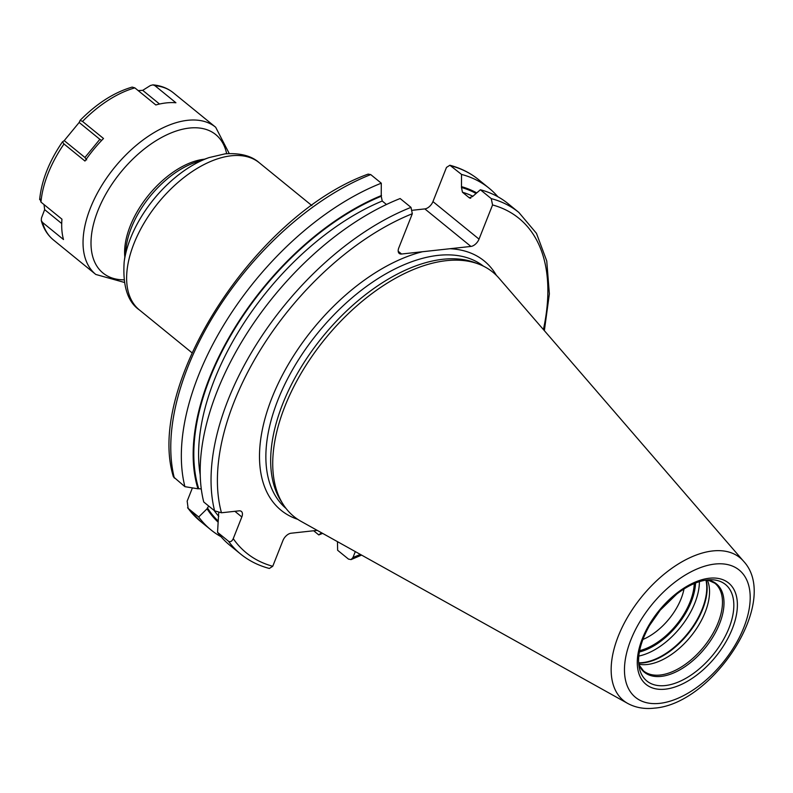 <?xml version="1.0" encoding="UTF-8"?>
<svg xmlns="http://www.w3.org/2000/svg" width="793" height="793" viewBox="0 0 793 793"><rect width="100%" height="100%" fill="white"/><g stroke="black" fill="none" stroke-linecap="round" stroke-linejoin="round"><path stroke-width="1.19" d="M478.903 264.168L475.195 262.751A156.271 87.289 -50.8 0 0 442.861 259.281A156.271 87.289 129.2 0 0 307.208 357.683A156.271 87.289 129.2 0 0 281.089 501.136L283.23 504.477A157.529 87.983 129.2 0 1 309.567 359.863A157.529 87.983 129.2 0 1 446.3 260.669A157.529 87.983 -50.8 0 1 478.903 264.168A157.529 87.983 -50.8 0 1 499.065 278.234L743.556 561.226A92.147 51.466 -50.8 0 0 712.699 550.947A92.147 51.466 129.2 0 0 626.113 619.749A92.147 51.466 129.2 0 0 627.749 703.45C635.649 707.703 644.511 709.259 654.324 708.139C713.076 704.025 780.808 601.153 743.556 561.226M283.23 504.477A157.529 87.983 129.2 0 0 301.092 521.378L627.749 703.45M412.598 210.254L424.85 208.906A7.91 4.421 129.2 0 0 432.948 201.6L446.479 167.422L449.879 165.241L461.526 174.42L461.467 187.475L462.458 192.243L469.218 197.754L472.588 196.525L480.37 189.755L491.224 198.597L492.562 204.951L479.031 239.129A7.91 4.421 -50.8 0 1 470.923 246.435L401.575 254.018A7.91 4.421 -50.8 0 1 399.246 253.443A7.91 4.421 -50.8 0 1 398.79 247.902L412.32 213.723L410.992 207.379L400.138 198.537A220.285 123.034 -50.8 0 0 203.742 501.999L214.606 510.841L221.465 512.774L239.05 510.851A7.91 4.421 -50.8 0 1 241.389 511.426A7.91 4.421 -50.8 0 1 241.835 516.967L233.251 538.655C231.853 541.5 230.248 542.333 228.414 541.163L217.55 532.331L218.709 512.605M192.412 487.903L187.168 501.126L188.139 508.382A220.285 123.034 129.2 0 0 200.381 521.279L187.574 507.778M386.469 204.485L382.226 201.025L381.235 196.258A209.045 116.759 129.2 0 0 198.716 488.716L201.303 488.944M381.522 195.504A209.897 117.235 129.2 0 0 197.953 488.795L184.898 486.664A220.285 123.034 -50.8 0 1 381.294 183.193L381.235 196.258M381.294 183.193L370.727 174.589L368.13 174.113C255.772 214.467 145.139 385.13 173.409 476.821L184.898 486.664M360.329 554.386A215.765 120.516 -50.8 0 1 352.974 557.499L355.314 551.591M228.414 541.163A220.285 123.034 129.2 0 0 240.646 554.069C248.923 560.78 258.488 565.578 269.342 568.462L272.742 566.281L282.932 540.539A7.91 4.421 -50.8 0 1 291.031 533.233L317.22 530.368M352.974 557.499L351.081 559.59L348.494 559.115L337.63 550.273L337.471 541.649M321.502 532.747L318.786 534.928L313.661 530.755M240.646 554.069L229.792 545.227A220.285 123.034 -50.8 0 1 217.55 532.331M221.049 536.722A220.285 123.034 -50.8 0 1 210.948 529.883A220.285 123.034 -50.8 0 1 198.706 516.986L188.139 508.382M197.953 488.795L198.716 488.716M208.678 506.013L207.052 508.799A209.897 117.235 129.2 0 0 217.986 522.012M198.706 516.986L207.052 508.799M470.735 198.22A205.655 114.866 -50.8 0 0 469.218 197.754L469.971 198.161M480.37 189.755A220.285 123.034 -50.8 0 1 507.976 203.583L518.83 212.425A220.285 123.034 -50.8 0 0 491.224 198.597M461.526 174.42A220.285 123.034 -50.8 0 1 489.132 188.238A220.285 123.034 -50.8 0 1 497.875 196.743M322.622 533.372A220.285 123.034 -50.8 0 1 318.786 534.928M461.764 186.722A209.897 117.235 -50.8 0 1 476.573 192.808M638.742 664.177A56.521 31.571 129.2 0 0 647.266 664.504A56.521 31.571 -50.8 0 0 694.747 631.198A56.521 31.571 -50.8 0 0 707.326 579.941M694.252 583.539A53.676 29.975 -50.8 0 1 639.614 650.637M683.992 588.961A46.896 26.189 -50.8 0 1 642.845 639.495M639.525 651.103A54.251 30.303 129.2 0 0 694.688 583.361M64.233 140.619L79.161 122.469L80.172 120.298C96.805 103.447 114.133 92.375 132.163 87.091L134.86 87.884A94.922 53.012 129.2 0 0 82.531 121.418L103.506 138.497A94.922 53.012 129.2 0 0 84.97 161.048L63.995 143.969L62.459 141.868L64.233 140.619L84.94 157.48L99.859 139.32L101.593 140.48M39.967 198.666L40.978 202.106L61.953 219.175A94.922 53.012 129.2 0 0 63.499 239.536L42.525 222.456L41.286 220.583L41.444 218.065L44.646 209.639L44.021 204.574M86.655 159.869L84.94 157.48M39.65 199.608C41.474 180.764 49.057 161.534 62.399 141.927L62.459 141.868M79.161 122.469L99.859 139.32M80.123 120.377L82.531 121.418M138.2 90.61L142.71 90.343L150.402 85.515L152.93 84.861L154.942 85.694L175.917 102.763A94.922 53.012 129.2 0 0 166.252 102.912A94.922 53.012 129.2 0 0 155.834 104.963L134.86 87.884M142.71 90.343L159.532 104.032M44.646 209.639L61.715 223.537M714.909 564.051A82.085 45.845 129.2 0 0 630.851 639.882A82.085 45.845 129.2 0 0 659.756 703.351A82.085 45.845 -50.8 0 0 743.814 627.521A82.085 45.845 -50.8 0 0 714.909 564.051M709.299 578.236A65.363 36.508 -50.8 0 1 732.306 628.78A65.363 36.508 -50.8 0 1 665.377 689.167A65.363 36.508 -50.8 0 1 642.36 638.623A65.363 36.508 -50.8 0 1 709.299 578.236M286.065 508.482A156.271 87.289 129.2 0 1 295.442 364.76A156.271 87.289 129.2 0 1 438.063 255.376A156.271 87.289 -50.8 0 1 483.393 266.131M422.52 251.728A160.791 89.807 129.2 0 0 277.381 385.269A160.791 89.807 129.2 0 0 297.771 519.346M424.85 208.906L470.923 246.435M398.205 251.272L401.575 254.018M259.252 162.734A94.922 53.012 129.2 0 0 231.209 155.795A94.922 53.012 129.2 0 0 144.296 222.724A94.922 53.012 129.2 0 0 139.39 309.944C127.633 301.865 122.558 285.837 124.174 261.859A90.947 50.792 129.2 0 1 209.084 157.579L225.182 153.822C240.229 152.861 251.589 155.834 259.252 162.734L311.847 205.565M124.174 261.859L126.166 246.99A73.64 41.127 -50.8 0 1 194.929 162.545L209.084 157.579M124.828 257.041A72.322 40.393 -50.8 0 1 148.539 195.207A72.322 40.393 -50.8 0 1 204.267 159.215A72.322 40.393 -50.8 0 1 204.495 159.195M233.251 538.655A215.765 120.516 129.2 0 0 272.742 566.281M412.32 213.723A215.765 120.516 129.2 0 0 221.465 512.774M449.978 248.724A160.791 89.807 -50.8 0 1 496.408 275.389M492.562 204.951A215.765 120.516 -50.8 0 1 543.403 329.551M370.727 174.589A220.285 123.034 129.2 0 0 174.331 478.06M410.992 207.379A220.285 123.034 129.2 0 0 214.606 510.841M234.887 511.307L241.835 516.967M432.948 201.6L479.031 239.129M450.959 165.816A220.285 123.034 -50.8 0 1 478.566 179.634C470.289 172.924 460.733 168.126 449.879 165.241M461.467 187.475A209.045 116.759 -50.8 0 1 475.869 193.373M207.429 507.857A209.045 116.759 129.2 0 0 218.035 520.892M462.458 192.243A205.655 114.866 -50.8 0 1 472.727 196.178M382.226 201.025A205.655 114.866 129.2 0 0 200.262 475.146M214.09 510.424A205.655 114.866 129.2 0 0 218.759 516.302M707.614 579.891A62.231 34.763 -50.8 0 1 711.896 579.762A62.231 34.763 -50.8 0 1 727.706 631.139A62.231 34.763 -50.8 0 1 665.268 685.558A62.231 34.763 129.2 0 1 639.485 668.687C636.829 656.773 640.159 642.38 649.497 625.518L660.212 610.184L676.796 594.016C687.65 585.74 697.83 581.041 707.366 579.941L711.896 579.762M638.781 664.593A57.007 31.839 129.2 0 0 661.193 676.389A57.007 31.839 -50.8 0 0 717.179 629.156A57.007 31.839 -50.8 0 0 707.743 579.901M707.643 579.911L714.87 583.232A56.521 31.571 -50.8 0 1 711.955 635.173A56.521 31.571 -50.8 0 1 660.192 675.031A56.521 31.571 129.2 0 1 643.5 670.898L638.771 664.494M706.206 580.08A57.988 32.384 -50.8 0 1 689.989 631.406A57.988 32.384 -50.8 0 1 643.252 662.879A57.988 32.384 129.2 0 1 638.652 663.047M638.633 662.779A58.077 32.444 129.2 0 0 642.776 662.591A58.077 32.444 -50.8 0 0 689.355 631.367A58.077 32.444 -50.8 0 0 705.939 580.119M699.386 581.646A58.077 32.444 -50.8 0 1 638.801 656.059M695.54 583.014A55.371 30.927 -50.8 0 1 639.356 652.005M152.93 84.861C160.81 85.555 167.61 88.192 173.32 92.771A94.922 53.012 129.2 0 0 154.942 85.694M42.525 222.456A94.922 53.012 129.2 0 0 53.458 239.972C47.56 235.085 43.496 228.622 41.286 220.583M63.995 143.969A94.922 53.012 129.2 0 0 40.978 202.106M229.227 153.525L215.666 127.247A94.922 53.012 129.2 0 0 187.624 120.308A94.922 53.012 129.2 0 0 100.711 187.237A94.922 53.012 129.2 0 0 95.804 274.457L53.458 239.972M226.649 153.683A89.272 49.86 129.2 0 0 189.358 128.06A89.272 49.86 129.2 0 0 99.383 207.072A89.272 49.86 129.2 0 0 123.916 279.85M191.985 352.776L139.39 309.944M210.948 529.883L200.381 521.279M489.132 188.238L478.566 179.634M351.081 559.59L361.598 555.1M544.355 330.651L549.371 293.886L546.754 260.986L536.474 233.36L518.83 212.425M215.666 127.247L173.32 92.771M95.804 274.457L124.283 282.407"/></g></svg>
